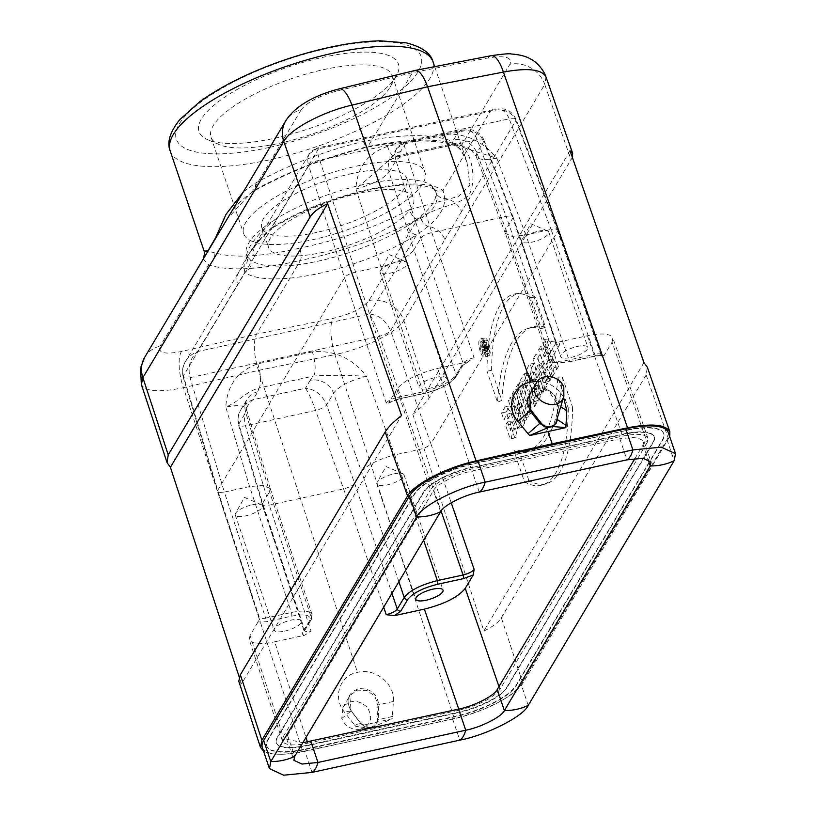 <?xml version="1.0" encoding="UTF-8"?>
<svg xmlns="http://www.w3.org/2000/svg" width="816" height="816" viewBox="0 0 816 816"><rect width="100%" height="100%" fill="white"/><g stroke="black" fill="none" stroke-linecap="round" stroke-linejoin="round"><path stroke-width="0.61" stroke-dasharray="4.08 3.06" d="M625.882 430.573L475.493 463.406A52.877 16.34 161.3 0 0 414.487 494.404L268.046 739.928A52.877 16.34 161.3 0 0 266.842 746.212A52.877 16.34 161.3 0 0 304.796 749.578L455.185 716.744A52.877 16.34 161.3 0 0 516.181 685.746L662.633 440.222A52.877 16.34 161.3 0 0 663.836 433.939A52.877 16.34 161.3 0 0 625.882 430.573L475.34 462.978A52.877 16.34 161.3 0 0 414.344 493.976L267.903 739.5A52.877 16.34 161.3 0 0 266.689 745.783A52.877 16.34 161.3 0 0 304.654 749.149L455.042 716.315A52.877 16.34 161.3 0 0 516.038 685.318L662.49 439.793A52.877 16.34 161.3 0 0 663.694 433.51A52.877 16.34 161.3 0 0 625.729 430.144M473.188 467.272L623.577 434.438A42.83 13.229 -18.7 0 1 654.32 437.162A42.83 13.229 -18.7 0 1 653.341 442.252L506.899 687.776A42.83 13.229 -18.7 0 1 457.49 712.878L307.102 745.722A42.83 13.229 -18.7 0 1 276.359 742.988A42.83 13.229 -18.7 0 1 277.338 737.909L423.779 492.374A42.83 13.229 -18.7 0 1 473.188 467.272L623.424 434A42.83 13.229 -18.7 0 1 654.177 436.733A42.83 13.229 -18.7 0 1 653.198 441.823L506.746 687.347A42.83 13.229 -18.7 0 1 457.348 712.45L306.959 745.294A42.83 13.229 -18.7 0 1 276.206 742.56A42.83 13.229 -18.7 0 1 277.185 737.47L423.637 491.946A42.83 13.229 -18.7 0 1 473.035 466.844M396.872 389.181L388.895 402.563L398.8 398.891L424.555 393.261C439.385 389.507 449.32 384.458 454.359 378.114L461.295 366.486L467.67 361.896L437.723 368.434C417.394 373.585 403.777 380.501 396.872 389.181L430.43 489.896C437.335 481.216 450.952 474.3 471.281 469.139L622.557 436.111C637.082 433.214 645.558 433.959 647.965 438.335L647.17 442.578L612.051 342.2L604.075 355.572L601.372 356.062L557.716 231.173L430.909 443.782L451.207 502.778M435.968 377.329A14.351 4.437 -18.7 0 1 446.281 378.247A14.351 4.437 -18.7 0 1 434.102 387.049A14.351 4.437 -18.7 0 1 419.087 387.447A14.351 4.437 -18.7 0 1 435.968 377.329M563.519 397.147C557.583 387.396 548.893 382.153 537.458 381.398M238.792 681.289L241.485 683.92L401.564 415.538M241.485 683.92L239.231 677.025M507.552 421.862L510.459 430.44L510.785 421.515L506.491 414.477L503.921 419.975L501.503 412.835L505.39 406.521L510.367 411.335L514.386 423.433L511.122 439.008L510.296 439.12L505.573 425.177L507.552 421.862L512.009 421.433L514.886 429.93L510.459 430.44M537.693 395.474L539.672 392.149L530.114 363.895C528.238 365.568 526.932 368.608 526.198 373.034C526.881 380.47 528.615 385.254 531.41 387.386L533.858 401.9L536.051 398.228L533.97 386.988L534.511 386.08L537.693 395.474L542.079 393.965L543.874 390.966L539.672 392.149M544.721 339.405L554.278 367.659L552.299 370.984L548.536 359.866L546.383 363.467L550.147 374.585L548.168 377.92L538.601 349.666L540.59 346.331L544.078 356.643L546.22 353.032L542.732 342.73L544.721 339.405L549.178 338.977L558.481 366.476L554.278 367.659M568.293 408.173A163.078 52.795 77.7 0 1 542.416 484.928A163.078 52.795 77.7 0 1 524.423 481.746L513.937 450.789A193.494 62.638 -102.3 0 0 524.025 451.86A193.494 62.638 -102.3 0 0 557.818 377.216L568.293 408.173L572.557 407.184A162.659 52.652 77.7 0 1 546.74 483.551A162.659 52.652 77.7 0 1 528.87 480.42L524.423 481.746M480.236 351.502A9.425 3.05 77.7 0 1 480.481 338.66A9.425 3.05 77.7 0 1 485.377 347.239A9.425 3.05 77.7 0 1 484.5 357.061A9.425 3.05 77.7 0 1 480.236 351.502M486.999 371.178A162.547 52.622 77.7 0 1 515.885 293.719A162.547 52.622 77.7 0 1 530.89 297.646L541.385 328.664A194.728 63.036 -102.3 0 0 527.809 328.471A194.728 63.036 -102.3 0 0 497.525 402.206L486.989 371.168M547.454 379.103L545.486 382.398L543.568 378.4L541.355 382.112L542.538 387.345L540.376 390.976L533.276 358.591L535.541 354.787L547.454 379.103L551.616 377.992L549.862 380.939L545.486 382.398M570.017 150.766L412.794 414.355L483.878 630.992C492.66 626.821 498.474 622.414 501.34 617.763L646.15 374.972L647.312 367.18M643.957 362.61L483.878 630.992M518.119 383.999L527.687 412.253L525.698 415.579L516.14 387.325L518.119 383.999L522.577 383.571L531.879 411.07L527.687 412.253M524.209 373.789L526.473 380.48L524.923 383.081L532.226 404.644L530.237 407.969L522.934 386.407L521.383 389.018L519.119 382.327L524.209 373.789L528.666 373.361L530.675 379.297L526.473 380.48M522.301 421.28L524.209 418.078L514.641 389.824L512.111 394.077L515.59 412.896L510.265 397.168L508.358 400.37L517.915 428.624L520.435 424.402L516.875 405.256L522.301 421.28L526.697 419.771L528.411 416.894L524.209 418.078M273.554 227.45A9.568 5.641 57.6 0 0 274.717 219.708L262.222 230.755C251.012 243.28 245.953 251.777 247.013 256.244L250.604 260.141A99.766 30.835 -18.7 0 1 246.524 254.796A99.766 30.835 -18.7 0 1 274.717 219.708A99.766 30.835 -18.7 0 1 431.45 185.487A99.766 30.835 -18.7 0 1 435.53 190.822A99.766 30.835 -18.7 0 1 407.337 225.91L420.974 218.26C433.877 210.732 438.947 202.235 436.183 192.77L431.45 185.487A9.568 8.905 -53 0 0 434.367 189.557L436.06 192.403M270.208 488.539L263.711 485.418L249.584 486.571L224.359 492.079L265.649 618.11L291.394 612.49C303.226 610.133 310.1 610.745 312.008 614.326L311.345 617.712L304.409 629.35L262.619 503.401L269.535 491.813L270.229 488.6M361.539 471.719C367.18 464.906 378.216 459.296 394.648 454.9L366.659 376.441C348.85 375.095 331.184 374.962 313.681 376.043L259.07 387.967L257.744 391.782L253.021 399.697C247.768 401.768 243.729 405.093 240.904 409.673C238.15 414.457 237.456 419.24 238.823 424.034L262.619 503.401L262.385 504.472L263.17 505.216L269.27 505.145L343.587 488.917C349.054 487.458 352.736 485.591 354.623 483.317L361.539 471.719L333.54 393.261A19.135 17.116 30.8 0 0 310.172 380.338L313.681 376.043A19.135 6.191 -102.3 0 0 312.385 351.9C334.111 349.911 352.206 358.091 366.659 376.441C350.084 380.368 339.048 385.978 333.54 393.261L326.635 404.858L354.623 483.317L391.935 593.324M257.744 391.782A19.135 17.116 30.8 0 0 247.136 399.218L240.904 409.673C238.119 413.671 237.344 418.802 238.578 425.075A9.568 2.815 163.3 0 1 238.823 424.034L245.738 412.437L246.391 409.01C245.708 402.971 245.973 399.707 247.136 399.218A19.135 17.116 30.8 0 0 245.738 412.437L269.535 491.813L311.345 617.712A2.866 2.57 -149.2 0 1 309.57 620.874C311.712 615.172 305.725 613.601 291.608 616.162L265.853 621.782L258.029 621.976L258.988 616.366L217.709 490.334L217.474 491.395L183.151 376.931A9.568 2.815 163.3 0 1 183.396 375.89C182.029 371.096 182.723 366.313 185.477 361.539C188.302 356.949 192.341 353.634 197.594 351.563C190.067 358.061 187.547 366.751 190.046 377.635L224.359 492.079L219.994 492.487L217.474 491.416L258.774 617.498C259.406 618.701 261.701 618.905 265.649 618.11A2.866 0.928 77.7 0 1 265.853 621.782M270.28 488.682L246.381 408.989C244.525 405.226 237.66 404.634 225.787 407.204C227.062 385.407 237.731 370.954 257.774 363.824L312.385 351.9M612.051 342.2L612.847 337.967C610.439 333.581 601.973 332.846 587.438 335.743L557.491 342.281L559.592 343.25L559.47 345.056A2.866 2.57 30.8 0 1 555.941 343.057L556.165 341.924L513.009 216.923L512.815 218.107L483.776 141.392L476.86 152.98L476.187 156.346C478.176 159.742 485.051 160.364 496.811 158.222L452.166 143.871L453.492 140.056A19.135 17.116 -149.2 0 1 476.86 152.98L505.9 229.694L505.308 233.223L548.362 358.112L549.005 354.685L555.941 343.057L512.805 218.107L505.9 229.694L549.005 354.685A2.866 2.57 30.8 0 0 552.534 356.684C550.392 362.386 556.379 363.956 570.496 361.396L596.241 355.776L604.075 355.572M467.67 361.896L474.116 357.734L431.848 232.58L506.155 216.362L549.301 341.323L557.491 342.281M462.774 130.081L470.291 129.703C470.077 129.305 480.787 131.203 483.959 140.158A9.568 3.101 159.3 0 1 483.776 141.392C478.88 131.723 470.363 128.642 458.215 132.141L405.776 143.585L404.644 142.759C403.777 143.402 404.563 147.461 407.011 154.958L431.848 232.58C426.329 233.896 422.647 235.763 420.811 238.19L413.896 249.788L389.059 172.156L395.974 160.568L420.811 238.19L463.08 363.334L456.144 374.962C450.544 382.01 439.508 387.62 423.025 391.802L397.27 397.423L355.562 272.116C350.044 273.421 346.361 275.298 344.525 277.726L217.709 490.334L183.396 375.89L308.713 165.791L344.525 277.726L386.233 403.033L388.895 402.563L388.406 403.084L398.534 399.106A2.866 0.928 -102.3 0 0 398.8 398.891M505.339 233.315L511.958 236.426L525.851 234.937L496.811 158.222C482.103 140.311 463.855 132.376 442.088 134.436L387.488 146.36C367.475 153.428 356.959 167.637 355.949 188.975C372.351 184.559 383.387 178.949 389.059 172.156A19.135 17.116 30.8 0 1 390.456 158.947M470.679 149.583C466.385 148.002 464.365 144.024 450.412 145.33L395.801 157.253L388.426 160.752L355.949 188.975L380.776 266.608C397.372 262.65 408.408 257.04 413.896 249.788L456.144 374.962A2.866 2.57 -149.2 0 1 454.359 378.114M570.935 357.459A14.351 4.437 161.3 0 0 587.816 347.341A14.351 4.437 161.3 0 0 577.514 346.423A14.351 4.437 161.3 0 0 560.623 356.541A14.351 4.437 161.3 0 0 570.935 357.459M284.59 631.135A14.351 4.437 161.3 0 0 301.471 621.017A14.351 4.437 161.3 0 0 291.169 620.099A14.351 4.437 161.3 0 0 274.278 630.217A14.351 4.437 161.3 0 0 284.59 631.135M383.693 607.155L343.587 488.917L315.598 410.468C311.814 399.86 308.438 392.455 305.449 388.253L253.021 399.697C245.483 406.195 242.974 414.885 245.473 425.779L269.27 505.145L311.069 631.105L304.603 635.276L274.666 641.815L305.959 737.47M307.459 742.05L307.826 743.182C293.219 746.089 284.743 745.324 282.397 740.887L283.213 736.715L250.043 635.358L258.029 621.976M250.043 635.358L249.227 639.53C251.573 643.957 260.049 644.722 274.666 641.815M563.805 387.508L557.471 404.022L554.411 395.036L546.322 389.201L536.642 388.997L529.492 394.567M556.879 420.26L557.471 404.144A1.918 0.755 -179 0 0 557.43 404.297A1.918 0.755 -179 0 0 557.716 404.695L557.44 417.874M354.419 724.781L356.072 726.668L369.148 727.78L360.896 723.496C362.702 726.24 365.966 727.576 370.709 727.505L375.737 724.741L377.512 719.957A1.918 0.653 7.1 0 1 378.298 719.712L378.736 704.8C377.084 693.437 370.331 688.082 358.469 688.755C347.8 692.978 345.341 700.342 351.084 710.838L360.774 723.537L354.419 724.781L344.474 712.133C332.316 697.639 339.67 675.189 357.49 672.384C374.87 667.498 395.158 683.91 393.414 701.444L392.19 718.774L374.054 722.854L378.206 735.491L454.257 718.406C483.674 712.011 516.13 695.385 522.842 683.278L669.691 436.57M274.584 138.271A105.274 32.528 161.3 0 0 396.403 75.898A105.274 32.528 161.3 0 0 288.283 66.994A105.274 32.528 161.3 0 0 207.794 139.74A105.274 32.528 161.3 0 0 274.584 138.271M466.997 162.18L469.894 185.099L458.745 196.33L409.377 209.712A9.568 4.559 -118 0 0 417.466 219.28L369.016 300.502C362.987 308.111 350.962 314.078 332.938 318.413L256.459 334.193L300.451 260.426C342.781 251.614 381.786 237.895 417.466 219.28C441.242 204.122 460.979 205.642 469.588 193.933C476.707 179.296 471.689 153.092 461.468 145.513A9.568 8.497 112 0 1 455.104 145.727C447.321 142.504 435.489 140.944 419.608 141.035L386.356 143.881L367.547 147.135L412.468 72.634L415.028 70.462M412.794 414.355C420.872 408.071 426.34 402.584 429.196 397.902L572.353 157.457M369.016 300.502A28.713 25.673 -149.2 0 1 403.849 320.668C397.025 332.428 364.385 348.503 334.876 354.623L454.257 718.406M144.769 357.153A28.713 25.673 -149.2 0 1 160.201 346.096C157.559 352.961 164.648 354.756 181.489 351.482L256.459 334.193C253.042 342.22 253.694 354.287 258.397 370.413L357.49 672.384M546.016 76.969L544.751 84.446A28.713 25.673 30.8 0 0 509.918 64.28L461.468 145.513C441.334 138.067 410.336 138.363 368.465 146.401C326.624 156.641 288.017 171.544 252.654 191.107L227.164 219.004C233.335 207.784 242.372 198.4 254.286 190.852C288.833 171.717 326.614 157.141 367.639 147.115M263.507 751.036C270.688 755.167 283.784 755.31 302.807 751.475L183.427 387.702C159.181 392.639 145.166 391.578 141.403 384.509L141.372 384.428M378.206 735.491L302.807 751.475M356.072 726.668L374.054 722.854M203.266 259.07L208.651 264.874C228.47 271.371 259.07 269.892 300.451 260.426C301.614 257.693 301.369 253.592 299.727 248.125C260.967 257.06 232.305 258.499 213.751 252.43L204.112 251.124M243.362 191.842L254.908 183.427A9.568 4.488 -119.4 0 1 254.337 190.822A9.568 4.488 -119.4 0 1 252.654 191.107L301.104 109.874A28.713 25.673 30.8 0 0 285.661 120.931M254.908 183.427C288.028 165.067 324.176 151.072 363.355 141.454C402.604 133.957 431.664 133.702 450.544 140.709L460.275 148.869L466.987 162.139L434.663 66.647M409.377 209.712C375.941 227.134 339.385 239.935 299.727 248.125M213.751 252.43A9.568 8.568 110 0 1 208.651 264.874L160.201 346.096M363.355 141.454L365.231 145.472L367.526 147.145M466.987 162.139C463.376 152.867 459.418 147.39 455.114 145.727A9.568 8.497 112 0 1 450.544 140.709M307.826 743.182L459.102 710.144L458.745 709.094M283.213 736.715L430.43 489.896M498.974 686.552L499.953 689.387L647.17 442.578M548.383 358.102C548.974 362.773 556.257 363.946 570.231 361.621A2.866 0.928 -102.3 0 1 568.966 359.938L525.851 234.926L551.065 229.429L594.721 354.307L568.966 359.938C557.175 362.284 550.3 361.682 548.362 358.112M423.616 540.212L394.658 454.9L419.873 449.392C425.34 447.923 429.022 446.056 430.909 443.782L390.548 330.653C385.968 320.453 378.91 314.925 369.373 314.048L416.619 234.835A109.334 33.782 -18.7 0 1 244.841 272.34L243.821 266.659A19.135 17.116 30.8 0 0 239.21 271.442M386.233 403.033C388.1 400.697 391.782 398.83 397.27 397.423A2.866 0.928 -102.3 0 0 398.524 399.106L424.289 393.485A2.866 0.928 -102.3 0 1 423.025 391.802L380.776 266.608L355.562 272.116L319.75 160.181C317.302 152.694 316.516 148.624 317.383 147.992L318.515 148.818C314.425 148.93 311.396 150.572 309.427 153.714L309.407 153.765C307.53 157.1 307.306 161.109 308.713 165.791A9.568 3.264 162.3 0 1 319.75 160.181L509.204 118.82L551.075 229.429L555.4 228.908L557.909 229.969L516.038 119.33A9.568 3.101 159.3 0 1 515.855 120.564C510.959 110.894 502.442 107.804 490.294 111.313L494.935 109.222C501.391 108.263 506.155 111.455 509.204 118.82A9.568 3.101 159.3 0 1 516.028 119.289M291.608 616.162A2.866 0.928 77.7 0 0 291.394 612.49L249.574 486.571L225.787 407.204C241.975 399.656 243.739 392.833 259.07 387.967A19.135 6.191 -102.3 0 0 257.774 363.824M499.953 689.387C493.048 698.078 479.441 704.993 459.102 710.144M323.473 252.236A76.561 23.654 -18.7 0 1 268.505 247.36A76.561 23.654 -18.7 0 1 358.581 193.382A76.561 23.654 -18.7 0 1 413.549 198.268A76.561 23.654 -18.7 0 1 323.473 252.236M407.337 225.91A99.766 30.835 -18.7 0 1 250.604 260.141A9.568 8.905 -53 0 1 244.841 272.34L197.594 351.563L369.373 314.048C372.351 318.25 375.727 325.655 379.511 336.263A9.568 2.652 160.4 0 0 390.548 330.653L444.873 239.578A19.135 17.116 30.8 0 0 428.176 226.399L416.619 234.835A9.568 5.641 57.6 0 1 407.337 225.91M351.869 173.553A76.561 23.654 161.3 0 0 261.793 227.531A76.561 23.654 161.3 0 0 341.904 225.389A76.561 23.654 161.3 0 0 406.837 178.439A76.561 23.654 161.3 0 0 351.869 173.553M356.255 166.199A95.696 29.57 -18.7 0 1 424.963 172.298A95.696 29.57 -18.7 0 1 343.791 230.999A95.696 29.57 -18.7 0 1 243.668 233.672A95.696 29.57 -18.7 0 1 356.255 166.199M323.575 69.646A95.696 29.57 -18.7 0 1 392.282 75.745A95.696 29.57 -18.7 0 1 390.446 86.506A95.696 29.57 -18.7 0 1 279.694 143.208A95.696 29.57 -18.7 0 1 218.984 144.544A95.696 29.57 -18.7 0 1 210.987 137.108A95.696 29.57 -18.7 0 1 323.575 69.646M392.486 716.468L378.298 719.712L376.288 724.751L373.493 726.842L392.19 718.774M360.019 729.31C371.025 725.302 373.432 717.968 367.261 707.319C358.224 699.322 350.105 699.343 342.893 707.38L341.771 718.488C345.28 726.444 351.37 730.055 360.019 729.31L370.668 727.515L367.475 727.495L364.211 726.352L360.845 723.608L351.257 710.869L344.474 712.133M341.771 718.488L351.145 710.971L349.778 695.864L356.929 690.163L366.7 690.346L374.881 696.191L377.89 705.31L377.512 719.957M373.493 726.842L369.148 727.78M360.845 723.608L351.257 710.869C347.524 704.33 347.014 699.363 349.717 695.977M531.012 392.006L548.087 390.007L557.716 404.695L560.459 406.521M401.054 151.501A19.135 17.116 30.8 0 0 390.456 158.936L396.688 148.481C398.657 145.34 401.686 143.708 405.776 143.585L397.555 155.795L452.166 143.871A19.135 6.191 -102.3 0 1 450.412 145.33M310.172 380.338L305.449 388.253C314.996 389.12 322.055 394.658 326.635 404.858A9.568 2.652 160.4 0 1 315.598 410.468L245.473 425.779A9.568 2.815 163.3 0 1 238.588 425.116M601.372 356.062L601.586 354.919L557.92 229.99L557.726 231.173L515.855 120.564L461.53 211.64A19.135 17.116 30.8 0 0 444.832 198.472C444.751 207.907 439.192 217.219 428.176 226.399A9.568 7.354 -119.3 0 1 420.974 218.26M434.449 189.608A9.568 8.905 -53 0 0 443.047 190.526L444.832 198.472A9.568 8.66 162.4 0 1 436.183 192.77M262.222 230.755A9.568 6.62 -138.3 0 1 261.783 237.68A9.568 6.62 -138.3 0 1 260.477 238.721L271.269 228.031A9.568 5.641 57.6 0 0 273.482 227.491L261.742 237.721C250.369 251.512 245.565 258.223 247.319 257.866L247.136 256.632A9.568 9.404 163.9 0 1 243.821 266.659C244.739 259.692 250.288 250.379 260.477 238.721A19.135 17.116 30.8 0 0 255.867 243.525M183.151 376.931C181.917 370.658 182.692 365.527 185.477 361.529L239.119 271.595C242.893 264.853 242.627 263.864 248.258 254.572L255.775 243.668A19.135 17.116 30.8 0 0 254.388 256.877M239.119 271.595A19.135 17.116 30.8 0 0 237.721 284.804M442.088 134.436A19.135 6.191 -102.3 0 0 450.31 145.34M387.488 146.36A19.135 6.191 -102.3 0 0 395.709 157.264M395.801 157.253A19.135 6.191 -102.3 0 0 397.555 155.795L388.579 160.67M453.492 140.056L458.215 132.141L462.856 130.05C469.312 129.091 474.076 132.284 477.125 139.648L506.165 216.352L510.49 215.842L512.999 216.903M396.688 148.481L396.668 148.532C394.791 151.868 394.567 155.876 395.974 160.568A9.568 3.264 162.3 0 1 407.011 154.958L477.125 139.648A9.568 3.101 159.3 0 1 483.939 140.117M183.161 376.972A9.568 2.815 163.3 0 0 190.046 377.635L379.511 336.263L441.079 511.02M531.879 411.07L530.094 414.069L525.698 415.579M530.094 414.069L520.781 386.57L516.14 387.325M520.781 386.57L522.577 383.571M541.028 373.065L537.53 365.568L539.774 375.176L541.028 373.065L545.71 372.259L541.498 363.242L537.53 365.568M541.498 363.242L544.201 374.799L539.774 375.176M549.862 380.939L547.934 376.931L543.568 378.4M547.934 376.931L545.578 380.888L541.355 382.112M545.578 380.888L546.771 386.121L542.538 387.345M546.771 386.121L544.802 389.405L540.376 390.976M544.802 389.405L537.897 357.887L533.276 358.591M537.897 357.887L540.029 354.317L535.541 354.787M540.029 354.317L551.616 377.992M544.201 374.799L545.71 372.259M545.496 327.216A195.146 63.169 -102.3 0 0 532.134 327.104A195.146 63.169 -102.3 0 0 501.82 400.432L491.589 370.27A162.129 52.479 77.7 0 1 520.394 293.158A162.129 52.479 77.7 0 1 535.276 297.034L545.496 327.216L541.385 328.664M535.276 297.034L530.89 297.646M501.82 400.432L497.525 402.206M491.589 370.27L486.999 371.209M484.755 350.38A9.007 2.917 77.7 0 1 484.99 338.11A9.007 2.917 77.7 0 1 489.345 344.974A9.007 2.917 77.7 0 1 489.569 355.031A9.007 2.917 77.7 0 1 488.825 355.694A9.007 2.917 77.7 0 1 484.755 350.38M485.255 349.544A6.834 2.213 77.7 0 1 485.296 340.252A6.834 2.213 77.7 0 1 488.682 345.25A6.834 2.213 77.7 0 1 488.906 353.083A6.834 2.213 77.7 0 1 488.213 353.614A6.834 2.213 77.7 0 1 485.255 349.544M480.93 350.35A6.416 2.081 77.7 0 1 480.971 341.629A6.416 2.081 77.7 0 1 484.429 347.443A6.416 2.081 77.7 0 1 483.704 354.164A6.416 2.081 77.7 0 1 480.93 350.35M481.868 342.73L484.48 350.441L483.949 351.329L483.194 349.105L482.837 353.195L482.134 349.748C480.43 346.637 480.338 344.291 481.868 342.73L486.316 342.281L488.672 349.258L484.48 350.441M528.87 480.42L518.68 450.31L513.937 450.789M518.68 450.31A193.912 62.771 -102.3 0 0 528.533 451.309A193.912 62.771 -102.3 0 0 562.367 377.063L557.818 377.216M562.367 377.063L572.557 407.184M558.481 366.476L556.685 369.485L552.299 370.984M556.685 369.485L552.922 358.357L548.536 359.866M552.922 358.357L550.586 362.284L546.383 363.467M550.586 362.284L554.35 373.412L550.147 374.585M554.35 373.412L552.554 376.411L548.168 377.92M552.554 376.411L543.252 348.911L538.601 349.666M543.252 348.911L545.037 345.913L540.59 346.331M545.037 345.913L548.525 356.215L544.078 356.643M548.525 356.215L550.871 352.288L546.22 353.032M550.871 352.288L547.383 341.986L542.732 342.73M547.383 341.986L549.178 338.977M530.247 373.493L532.307 379.562L531.491 380.572L530.247 373.493L534.643 371.984L536.938 378.777L532.307 379.562M543.874 390.966L534.562 363.446L530.114 363.895M534.562 363.446C532.715 365.14 531.461 368.087 530.788 372.28C531.481 379.613 533.195 384.203 535.908 386.06L531.41 387.386M535.908 386.06L538.315 400.299L533.858 401.9M538.315 400.299L540.284 396.984L536.051 398.228M540.284 396.984L538.203 385.754L533.97 386.988M538.203 385.754L538.907 384.571L534.511 386.08M538.907 384.571L542.079 393.965M536.938 378.777L535.847 380.011L534.358 377.757L533.827 374.034L534.643 371.984M530.675 379.297L529.125 381.898L524.923 383.081M529.125 381.898L536.418 403.461L532.226 404.644M536.418 403.461L534.633 406.47L530.237 407.969M534.633 406.47L527.33 384.907L522.934 386.407M527.33 384.907L525.769 387.518L521.383 389.018M525.769 387.518L523.76 381.582L519.119 382.327M523.76 381.582L528.666 373.361M528.411 416.894L519.098 389.395L514.641 389.824M519.098 389.395L516.722 393.394L512.111 394.077M516.722 393.394L520.506 413.814L515.59 412.896M520.506 413.814L514.723 396.739L510.265 397.168M514.723 396.739L512.999 399.616L508.358 400.37M512.999 399.616L522.311 427.115L517.915 428.624M522.311 427.115L524.668 423.167L520.435 424.402M524.668 423.167L520.812 402.4L516.875 405.256M520.812 402.4L526.697 419.771M514.886 429.93L516.059 427.89L515.987 423.637L513.193 414.987L511.367 413.09L508.266 418.353L503.921 419.975M508.266 418.353L506.114 411.988L501.503 412.835M506.114 411.988L509.898 405.96L514.743 410.652L518.67 422.464L515.447 437.631L510.296 439.12M514.723 437.743L510.224 424.432L505.573 425.177M510.224 424.432L512.009 421.433M481.94 345.382L482.613 347.381L487.264 346.647L486.683 347.402L482.164 347.963L482.613 347.381C481.715 347.851 481.491 347.177 481.94 345.382L486.336 343.913L487.264 346.647C486.112 347.188 485.795 346.28 486.336 343.913M488.672 349.258L483.949 351.329M488.345 349.819L487.591 347.596L483.194 349.105M487.591 347.596L487.05 348.503L482.827 349.727M487.05 348.503L487.621 351.033L483.388 352.257M487.621 351.033L482.837 353.195M487.274 351.614L486.622 348.442L482.134 349.748M486.622 348.442C485.041 346.066 484.928 344.015 486.316 342.281M252.154 504.829A14.351 4.437 -18.7 0 1 261.263 504.635A14.351 4.437 -18.7 0 1 262.456 505.747A14.351 4.437 -18.7 0 1 250.288 514.549A14.351 4.437 -18.7 0 1 235.263 514.947A14.351 4.437 -18.7 0 1 235.538 513.335A14.351 4.437 -18.7 0 1 252.154 504.829M393.7 473.923A14.351 4.437 -18.7 0 1 402.798 473.729A14.351 4.437 -18.7 0 1 404.002 474.841A14.351 4.437 -18.7 0 1 391.823 483.643A14.351 4.437 -18.7 0 1 376.808 484.051A14.351 4.437 -18.7 0 1 377.084 482.429A14.351 4.437 -18.7 0 1 393.7 473.923M396.953 262.058A14.351 4.437 -18.7 0 1 406.062 261.865A14.351 4.437 -18.7 0 1 407.266 262.976A14.351 4.437 -18.7 0 1 395.087 271.779A14.351 4.437 -18.7 0 1 380.072 272.187A14.351 4.437 -18.7 0 1 380.348 270.565A14.351 4.437 -18.7 0 1 396.953 262.058M538.499 231.152A14.351 4.437 -18.7 0 1 547.607 230.959A14.351 4.437 -18.7 0 1 548.801 232.07A14.351 4.437 -18.7 0 1 536.632 240.873A14.351 4.437 -18.7 0 1 521.608 241.281A14.351 4.437 -18.7 0 1 521.883 239.659A14.351 4.437 -18.7 0 1 538.499 231.152M262.324 747.538A59.333 18.34 161.3 0 0 304.919 751.312L452.656 719.059A59.333 18.34 161.3 0 0 521.108 684.277L666.998 439.671A59.333 18.34 161.3 0 0 668.355 432.623M634.981 458.521L643.12 444.883L643.885 440.905L635.858 437.192L619.834 438.773L472.097 471.026C457.123 473.8 435.877 484.592 433.459 490.661L287.558 735.267L286.793 739.245L302.828 742.723M318.515 148.818L271.269 228.031A109.334 33.782 -18.7 0 1 443.047 190.526L490.294 111.313L318.515 148.818M559.47 345.056L552.534 356.684M304.603 635.276L302.675 634.501L302.359 633.083L309.57 620.874M269.096 147.461A129.193 39.923 -18.7 0 1 210.1 95.564A129.193 39.923 -18.7 0 1 416.945 50.398A129.193 39.923 -18.7 0 1 269.096 147.461M301.104 109.874C307.122 102.214 319.036 95.921 336.855 90.994L412.468 72.634L488.305 57.926C505.339 55.243 512.55 57.365 509.918 64.28M646.15 374.972L668.518 439.039M522.842 683.278L501.34 617.763M429.196 397.902L403.849 320.668L544.751 84.446L571.108 159.977M181.489 351.482A28.713 9.884 -103 0 0 183.427 387.702L258.397 370.413L334.876 354.623A28.713 8.701 -101.7 0 1 332.938 318.413M339.303 88.852A28.713 9.007 -103.6 0 0 336.855 90.994M488.305 57.926A28.713 9.578 79 0 1 491.13 55.702M170.187 150.919A138.771 42.881 161.3 0 0 269.821 159.763A138.771 42.881 161.3 0 0 433.072 61.934M587.438 335.743L622.557 436.111M471.281 469.139L437.723 368.434M398.871 581.706L361.539 471.73M461.53 211.64L444.873 239.578M393.414 701.444L378.736 704.8A1.918 0.816 178.5 0 0 377.89 705.31M262.385 504.492L304.215 631.39A2.866 2.57 -149.2 0 0 304.409 629.35L304.195 630.482C304.827 631.686 307.122 631.89 311.069 631.105M258.988 616.366L258.856 618.12M555.308 342.455L556.706 342.659L556.155 341.924C555.523 340.741 553.228 340.537 549.301 341.323M570.496 361.396A2.866 0.928 -102.3 0 1 570.221 361.621L595.986 355.99C597.7 355.358 604.217 355.501 602.126 355.654L601.576 354.919C600.933 353.736 598.648 353.532 594.721 354.307A2.866 0.928 -102.3 0 0 595.986 355.99A2.866 0.928 -102.3 0 0 596.241 355.776M474.116 357.734C468.629 359.132 464.947 360.998 463.08 363.334A2.866 2.57 -149.2 0 1 461.295 366.486M311.987 614.346L311.151 619.762L304.215 631.39A2.866 2.57 -149.2 0 1 302.634 632.502M469.037 361.447L462.886 365.374L455.95 377.002C450.259 384.234 439.712 389.722 424.289 393.485A2.866 0.928 -102.3 0 0 424.555 393.261M479.237 492.119L472.097 471.026M619.834 438.773L626.974 459.857M666.998 439.671L674.138 460.754M643.12 444.883L647.996 459.296M528.238 705.361L521.108 684.277M452.656 719.059L459.796 740.143M312.059 772.405L304.919 751.312M440.599 511.754L433.459 490.661M287.558 735.267L294.698 756.361M246.524 254.796L247.075 256.428M505.349 233.386L476.187 156.356M312.008 614.326L270.229 488.529M282.377 740.826L249.206 639.458M647.945 438.274L612.826 337.895M435.53 190.822L436.081 192.454M210.987 137.108L243.668 233.672M392.282 75.745L424.963 172.298M390.446 86.506L396.403 75.898M218.984 144.544L207.794 139.74M342.893 707.38L349.768 695.854M556.859 420.301L557.43 404.297L555.951 397.78C553.166 392.914 549.433 389.977 544.772 388.957C533.399 387.906 532.195 391.241 529.482 394.556M309.386 153.785L317.393 148.002L494.935 109.222M255.785 243.658L309.427 153.714M470.791 149.614L476.218 156.346M404.644 142.759L462.856 130.05M388.416 160.732L390.456 158.936M238.578 425.075L262.375 504.441M483.959 140.158L512.999 216.872M494.812 109.262C498.719 109.201 509.378 105.59 516.038 119.33M434.367 189.557L433.092 188.741C427.482 186.191 420.332 184.916 411.662 184.926C400.34 184.793 387.008 186.283 371.678 189.383C334.366 197.533 301.634 210.232 273.482 227.491M396.647 148.563L404.654 142.78M527.809 328.471L532.134 327.104M520.394 293.158L515.885 293.719M484.99 338.11L480.481 338.66M488.825 355.694L484.5 357.061M483.704 354.164L488.213 353.614M480.971 341.629L485.296 340.252M546.74 483.551L542.416 484.928M524.025 451.86L528.533 451.309M531.491 380.572L536 380.011M510.826 413.1L506.491 414.477M509.898 405.96L505.39 406.521M515.447 437.631L511.122 439.008M261.793 227.531L268.505 247.36M406.837 178.439L413.549 198.268M261.263 504.635L244.484 497.413L235.538 513.335M235.263 514.947L274.278 630.217M262.456 505.747L301.471 621.017M402.798 473.729L386.029 466.507L377.084 482.429M376.808 484.051L415.823 599.311M404.002 474.841L443.017 590.111M406.062 261.865L389.283 254.653L380.348 270.565M380.072 272.187L419.087 387.447M407.266 262.976L446.281 378.247M547.607 230.959L530.828 223.747L521.883 239.659M521.608 241.281L560.623 356.541M548.801 232.07L587.816 347.341M643.885 440.905L651.015 461.989M286.793 739.245L293.933 760.339"/><path stroke-width="1.22" d="M529.727 435.52L528.044 433.694L539.825 423.371L544.711 426.819L548.423 427.451L529.727 435.52L565.855 427.625L566.814 410.744L563.519 397.147M547.873 431.44L552.187 443.802L627.575 427.819L503.411 72.073C527.697 67.626 541.895 69.258 546.016 76.969L544.445 73.236C538.417 62.526 531.41 59.446 529.849 58.63C525.739 56.192 519.557 54.652 511.336 53.999C509.684 53.417 502.952 53.989 491.13 55.702L491.13 55.702A28.713 9.578 79 0 1 503.411 72.073L427.574 86.782L530.645 382.082L537.458 381.398M565.855 427.625L552.779 426.513L556.328 423.025L557.359 419.567A1.918 0.938 -174.6 0 1 557.114 419.251M239.231 677.025L170.401 467.282L327.624 203.694L401.564 415.538C393.496 421.801 388.039 427.278 385.183 431.96L240.373 674.74L238.792 681.289L260.416 747.201M669.814 431.654L647.312 367.18L643.957 362.61L570.017 150.766L572.669 153.326L572.353 157.457M426.125 600.229A14.351 4.437 161.3 0 0 443.017 590.111A14.351 4.437 161.3 0 0 432.715 589.193A14.351 4.437 161.3 0 0 415.823 599.311A14.351 4.437 161.3 0 0 426.125 600.229M451.207 502.778L474.127 569.384L473.198 574.994L465.222 588.367L498.974 686.552M473.198 574.994L463.304 578.666L437.549 584.287C422.708 588.05 412.774 593.099 407.745 599.434L400.809 611.062L394.434 615.662L424.371 609.124C444.71 603.973 458.327 597.057 465.222 588.367M529.482 394.587L530.849 410.009L542.242 424.402L545.006 426.095L548.281 426.748L551.198 426.431L553.88 425.116L555.941 422.708L563.825 396.28C558.491 414.589 526.045 399.269 536.469 382.837C541.804 372.433 560.48 375.717 563.805 387.508L563.825 396.28M327.624 203.694C318.832 207.876 313.007 212.303 310.141 216.954L168.229 454.889L167.015 462.57L141.352 384.336M141.403 384.509L142.882 377.655A28.713 25.673 -149.2 0 1 144.769 357.153L285.661 120.931A28.713 25.673 30.8 0 0 283.784 141.433C290.363 128.969 322.636 111.792 351.961 105.142L476.126 460.887C446.709 467.282 414.253 483.908 407.551 496.016L261.875 740.255L260.477 747.374L263.507 751.036M170.401 467.282L167.015 462.57M144.769 357.153L140.505 367.985L141.372 384.428M476.126 460.887L552.187 443.802M528.044 433.694L517.874 421.423C505.441 407.378 512.652 385.162 530.645 382.082M415.16 70.431C419.342 70.278 423.473 75.725 427.574 86.782L351.961 105.142A28.713 9.007 -103.6 0 0 339.303 88.852L339.303 88.852C320.27 93.769 296.932 103.234 285.661 120.931M669.691 436.57L669.875 431.817C665.887 424.463 651.79 423.137 627.575 427.819M203.266 259.07C204.694 253.562 204.979 250.91 204.112 251.124L207.886 250.889L215.526 237.895L226.052 214.302L243.362 191.842M394.434 615.662L386.243 614.693L383.693 607.155M391.935 593.324L397.28 609.073L404.216 597.434C409.816 590.407 420.852 584.797 437.335 580.615L463.09 574.994L441.079 511.02M540.427 422.566L539.825 423.371L530.074 410.744L526.861 400.86L531.012 392.006M548.423 427.451L552.779 426.513M675.495 453.706L668.355 432.623A59.333 18.34 161.3 0 0 625.76 428.839L478.023 461.091A59.333 18.34 161.3 0 0 409.571 495.873L263.67 740.489A59.333 18.34 161.3 0 0 262.324 747.538L269.453 768.621L270.81 761.573L416.711 516.967C420.985 506.216 458.633 487.091 485.163 482.185L632.9 449.922L661.276 447.127L675.495 453.706L674.138 460.754L528.238 705.361C523.964 716.111 486.316 735.236 459.796 740.143L312.059 772.405L283.672 775.2L269.453 768.621M302.828 742.723L458.582 709.124C473.555 706.36 494.802 695.558 497.219 689.489L634.981 458.521M626.974 459.857L479.237 492.119C464.263 494.884 443.006 505.685 440.599 511.754L294.698 756.361L293.933 760.339L301.961 764.051L317.985 762.47L465.712 730.218C480.695 727.444 501.942 716.652 504.359 710.583L650.25 465.977L651.015 461.989L642.998 458.276L626.974 459.857C629.544 458.317 631.523 455.002 632.9 449.922L625.76 428.839M566.1 425.381L557.359 419.567L557.44 417.874M310.141 216.954L283.784 141.433L142.882 377.655L168.229 454.889M240.373 674.74L261.875 740.255M407.551 496.016L385.183 431.96M434.663 66.647L433.072 61.934A138.771 42.881 161.3 0 0 287.885 65.81A138.771 42.881 161.3 0 0 170.187 150.919L204.112 251.124M305.959 737.47L307.459 742.05M458.745 709.094L424.371 609.124M423.616 540.212L437.335 580.615A2.866 0.928 77.7 0 1 437.549 584.287M407.745 599.434A2.866 2.57 30.8 0 1 404.216 597.434L398.871 581.706M566.814 410.744L560.459 406.521M517.874 421.423L530.849 410.009M386.243 614.693C391.741 613.295 395.413 611.429 397.28 609.073A2.866 2.57 30.8 0 0 400.809 611.062M463.304 578.666A2.866 0.928 77.7 0 0 463.09 574.994C468.588 573.617 472.27 571.741 474.127 569.384M478.023 461.091L485.163 482.185C483.786 487.264 481.807 490.569 479.237 492.119M647.996 459.296L650.25 465.977C658.818 465.997 666.774 464.263 674.138 460.754M497.219 689.489L504.359 710.583C512.917 710.603 520.873 708.869 528.238 705.361M458.582 709.124L465.712 730.218C464.335 735.287 462.366 738.602 459.796 740.143M310.845 741.387L317.985 762.47C316.608 767.55 314.629 770.855 312.059 772.405M409.571 495.873L416.711 516.967C425.269 516.997 433.235 515.253 440.599 511.754M263.67 740.489L270.81 761.573C279.368 761.603 287.334 759.859 294.698 756.361M529.482 394.556L536.469 382.837M414.905 70.492L339.303 88.852M572.669 153.326L545.955 76.806M491.13 55.702L415.293 70.411M433.072 61.934C430.766 53.173 421.852 46.818 406.327 42.881L380.154 40.8C352.288 41.596 320.872 47.828 285.926 59.486C251.083 71.42 222.319 85.527 199.634 101.806L179.653 119.768C169.922 132.07 166.77 142.453 170.187 150.919"/></g></svg>
